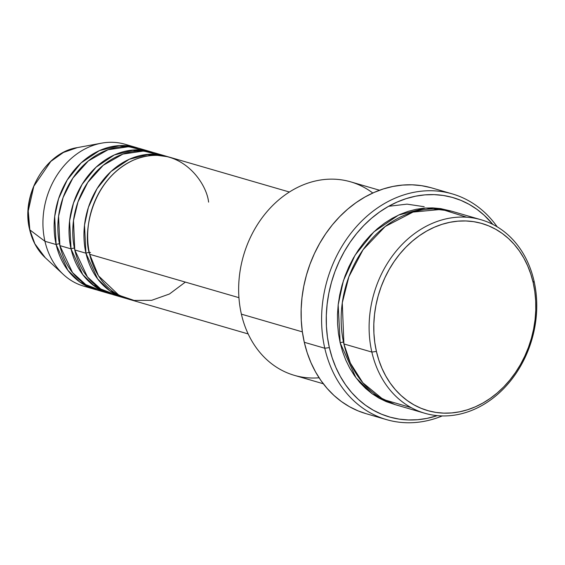 <?xml version="1.0" encoding="UTF-8"?>
<svg xmlns="http://www.w3.org/2000/svg" width="565" height="565" viewBox="0 0 565 565"><rect width="100%" height="100%" fill="white"/><g stroke="black" fill="none" stroke-linecap="round" stroke-linejoin="round"><path stroke-width="0.85" d="M136.214 147.5A73.895 60.307 -73.8 0 1 138.065 148.079L119.392 145.615L99.369 150.636L81.12 162.897L67.2 180.016L58.569 198.76L54.685 216.515L56.133 244.539A3.362 1.095 167.1 0 1 59.459 243.783A3.362 1.095 -12.9 0 0 56.133 244.539L44.946 241.29L56.133 244.539A73.895 60.307 -73.8 0 0 94.969 289.414A73.895 60.307 -73.8 0 0 96.841 289.916L79.905 282.097L67.828 270.268L56.133 244.539A73.895 60.307 -73.8 0 1 74.022 170.425A73.895 60.307 -73.8 0 1 136.214 147.5L125.035 144.252A73.895 60.307 106.2 0 0 62.842 167.176A73.895 60.307 106.2 0 0 44.946 241.29L29.839 229.891A3.362 1.095 167.1 0 1 29.655 229.63A3.362 1.095 -12.9 0 0 29.839 229.891L28.25 210.943L33.815 186.252L50.815 161.413L63.407 152.465L77.327 147.613A61.959 50.568 106.2 0 0 29.839 229.891L44.946 241.29A73.895 60.307 -73.8 0 1 101.58 143.157A73.895 60.307 -73.8 0 1 130.529 146.208M289.407 192.022L169.761 157.254A73.895 60.307 106.2 0 0 107.569 180.179A73.895 60.307 106.2 0 0 89.68 254.292L98.48 275.819L118.918 295.241L134.145 300.446L151.646 300.312L169.472 293.991L185.355 282.097M89.284 252.449A3.362 1.095 -12.9 0 0 85.951 253.205A73.895 60.307 -73.8 0 1 103.847 179.098A73.895 60.307 -73.8 0 1 166.032 156.166L154.852 152.917A73.895 60.307 106.2 0 0 92.66 175.842A73.895 60.307 106.2 0 0 74.771 249.956L85.951 253.205A73.895 60.307 -73.8 0 0 124.787 298.08A73.895 60.307 -73.8 0 0 126.666 298.588L109.723 290.763L97.646 278.933L85.951 253.205A3.362 1.095 167.1 0 1 90.52 252.562M166.032 156.166A73.895 60.307 -73.8 0 1 167.89 156.745L149.209 154.28L129.187 159.302L110.938 171.562L97.018 188.682L88.387 207.426L84.503 225.181L85.951 253.205L74.771 249.956L87.434 276.935L100.732 288.99L119.293 296.124M151.123 151.837L139.943 148.581A73.895 60.307 106.2 0 0 77.751 171.513A73.895 60.307 106.2 0 0 59.862 245.62L71.042 248.875A73.895 60.307 -73.8 0 0 109.878 293.744A73.895 60.307 -73.8 0 0 111.757 294.252L94.814 286.427L82.737 274.597L71.042 248.875A3.362 1.095 167.1 0 1 74.368 248.113A3.362 1.095 -12.9 0 0 71.042 248.875A73.895 60.307 -73.8 0 1 88.931 174.762A73.895 60.307 -73.8 0 1 151.123 151.837A73.895 60.307 -73.8 0 1 152.981 152.416L134.3 149.944L114.278 154.965L96.029 167.233L82.109 184.345L73.478 203.089L69.594 220.851L71.042 248.875L59.862 245.62L72.525 272.598L85.823 284.654L104.384 291.787M481.055 219.743L453.102 211.621A100.761 82.236 106.2 0 0 368.295 242.879A100.761 82.236 106.2 0 0 343.894 343.944L371.848 352.066L376.417 351.423A97.406 79.496 -73.8 0 1 434.238 227.271A97.406 79.496 -73.8 0 1 533.176 282.662L534.017 280.939A100.761 82.236 106.2 0 0 431.66 223.634A100.761 82.236 106.2 0 0 371.848 352.066A100.761 82.236 -73.8 0 1 396.249 251.008A100.761 82.236 -73.8 0 1 481.055 219.743A100.761 82.236 -73.8 0 1 534.017 280.939A100.761 82.236 -73.8 0 1 509.616 381.997A100.761 82.236 -73.8 0 1 424.809 413.262A100.761 82.236 -73.8 0 1 371.848 352.066L343.894 343.944L350.385 363.118L362.878 382.809L383.19 399.469L411.278 407.669M379.553 190.243L350.59 181.824A100.761 82.236 106.2 0 0 265.783 213.09A100.761 82.236 106.2 0 0 241.389 314.147A100.761 82.236 -73.8 0 1 275.713 202.588A100.761 82.236 -73.8 0 1 372.794 193.018M324.79 348.245L329.353 347.602A114.201 93.204 -73.8 0 1 376.813 214.015A114.201 93.204 -73.8 0 1 492.871 224.425L484.262 215.307L476.994 209.368L469.183 204.368L460.913 200.363L452.261 197.39L443.306 195.469L434.146 194.628L424.859 194.876L415.536 196.203L406.27 198.605L397.146 202.044L388.254 206.5L379.68 211.931L371.509 218.281L363.811 225.484L356.67 233.472L350.152 242.18L344.318 251.51L339.226 261.376L334.918 271.68L331.45 282.338L328.844 293.228L327.128 304.26L326.316 315.312L326.415 326.295L327.432 337.093L329.353 347.602L332.156 357.723L335.822 367.363L340.307 376.417L345.575 384.807L351.571 392.456L358.231 399.278L365.506 405.218L373.317 410.218L381.587 414.223L390.238 417.196L399.187 419.117L408.354 419.957L417.641 419.71L426.963 418.382L437.296 415.642A114.201 93.204 -73.8 0 1 329.353 347.602L324.79 348.245A117.555 95.944 -73.8 0 1 353.252 230.343A117.555 95.944 -73.8 0 1 452.191 193.866A117.555 95.944 -73.8 0 1 497.2 226.833A117.555 95.944 106.2 0 0 376.53 208.626A117.555 95.944 106.2 0 0 324.79 348.245L304.288 342.284L324.79 348.245A117.555 95.944 106.2 0 0 442.24 415.932A117.555 95.944 -73.8 0 1 386.573 419.64A117.555 95.944 -73.8 0 1 324.79 348.245M394.999 404.568L372.194 393.798L355.943 377.71L340.165 342.856A3.362 1.095 167.1 0 1 343.492 342.1A3.362 1.095 -12.9 0 0 340.165 342.856L338.47 333.583L337.573 324.056L337.482 314.373L338.195 304.613L339.713 294.881L342.016 285.269L345.081 275.875L348.873 266.779L353.372 258.071L358.514 249.836L364.27 242.159L370.569 235.104L377.356 228.747L384.567 223.154L392.131 218.358L399.978 214.425L408.029 211.388L416.207 209.276L424.435 208.104L432.628 207.885L440.714 208.626L451.23 211.105L425.749 208.005L398.551 215.067L373.839 231.904L355.039 255.232L343.4 280.699L338.174 304.81L340.165 342.856L342.637 351.79L345.872 360.293L349.834 368.288L354.474 375.69L359.764 382.434L365.647 388.459L372.067 393.699L378.953 398.106L386.248 401.644L394.999 404.568M208.598 202.129C206.43 181.16 177.763 141.73 133.545 160.107C89.743 180.341 82.723 235.414 89.68 254.292L238.939 297.67L89.68 254.292A73.895 60.307 106.2 0 0 128.516 299.16L248.155 333.936M319.091 377.794A100.761 82.236 -73.8 0 1 241.389 314.147L302.367 331.874L241.389 314.147A100.761 82.236 106.2 0 0 294.344 375.344L323.307 383.762M452.191 193.866L431.695 187.905A117.555 95.944 106.2 0 0 332.75 224.383A117.555 95.944 106.2 0 0 304.288 342.284A117.555 95.944 106.2 0 0 366.078 413.679L386.573 419.64M147.225 151.342L128.749 146.688L107.993 149.753L88.31 160.961L72.857 178.088L63.082 197.538L58.583 216.218L59.862 245.62A73.895 60.307 106.2 0 0 98.698 290.495L109.878 293.744M89.475 287.458A73.895 60.307 -73.8 0 1 63.407 274.519A73.895 60.307 -73.8 0 1 44.946 241.29A73.895 60.307 106.2 0 0 83.79 286.165L94.969 289.414M29.839 229.891A61.959 50.568 106.2 0 0 45.313 257.76L34.875 243.833L29.839 229.891M376.417 351.423L378.811 360.06L381.933 368.274L385.761 376L390.253 383.162L395.366 389.68L401.051 395.507L407.252 400.571L413.912 404.83L420.967 408.248L428.348 410.783L435.982 412.422L443.793 413.135L451.718 412.93L459.67 411.793L467.573 409.752L475.356 406.814L482.941 403.014L490.25 398.382L497.221 392.972L503.789 386.827L509.877 380.005L515.435 372.582L520.414 364.63L524.758 356.211L528.43 347.419L531.39 338.329L533.614 329.042L535.076 319.635L535.768 310.206L535.684 300.834L534.815 291.625L533.176 282.662L530.782 274.032L527.661 265.811L523.833 258.085L519.341 250.924L514.228 244.405L508.542 238.585L502.341 233.514L495.682 229.256L488.626 225.838L481.246 223.302L473.611 221.664L465.793 220.95L457.876 221.162L449.924 222.292L442.021 224.333L434.238 227.271L426.653 231.078L419.343 235.704L412.372 241.121L405.804 247.265L399.716 254.081L394.158 261.503L389.179 269.463L384.836 277.874L381.163 286.674L378.204 295.756L375.979 305.051L374.517 314.451L373.825 323.886L373.91 333.251L374.779 342.461L376.417 351.423L371.848 352.066A100.761 82.236 106.2 0 0 474.205 409.371A100.761 82.236 106.2 0 0 534.017 280.939L533.176 282.662A97.406 79.496 -73.8 0 1 475.356 406.814A97.406 79.496 -73.8 0 1 376.417 351.423M466.634 217.207L441.724 209.354L413.022 212.08L385.224 226.487L363.055 249.751L348.88 276.744L342.284 302.861L343.894 343.944A100.761 82.236 106.2 0 0 396.856 405.133L424.809 413.262M366.113 413.686L358.055 410.868L349.537 406.743L341.5 401.602L334.014 395.486L327.156 388.459L320.984 380.591L315.56 371.954L310.948 362.624L307.176 352.708L304.288 342.284L302.31 331.464L301.265 320.355L301.159 309.048L301.993 297.67L303.758 286.314L306.442 275.099L310.016 264.137L314.444 253.523L319.691 243.367L325.694 233.762L332.404 224.799L339.756 216.579L347.68 209.163L356.091 202.623L364.919 197.037L374.072 192.446L383.458 188.901L393 186.436L402.598 185.073L412.16 184.819L421.589 185.68L430.805 187.658M162.134 155.672L143.665 151.025L122.902 154.09L103.218 165.298L87.766 182.424L77.991 201.874L73.492 220.555L74.771 249.956A73.895 60.307 106.2 0 0 113.607 294.831L124.787 298.08M424.202 206.719L407.033 204.135L388.621 206.296M63.407 274.519L45.313 257.76C37.551 250.443 32.332 241.071 29.655 229.637C20.672 195.165 45.292 152.324 77.327 147.613L101.58 143.157M92.935 285.028L97.279 286.582M132.139 150.113L136.645 151.123M147.055 154.45L151.554 155.46"/></g></svg>
